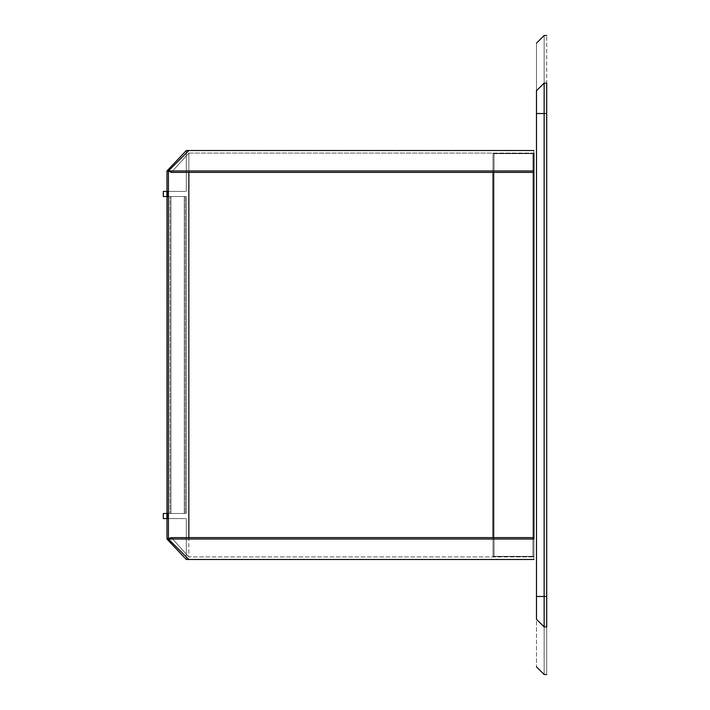 <?xml version="1.0" encoding="UTF-8"?>
<svg xmlns="http://www.w3.org/2000/svg" width="710" height="710" viewBox="0 0 710 710"><rect width="100%" height="100%" fill="white"/><g stroke="black" fill="none" stroke-linecap="round" stroke-linejoin="round"><path stroke-width="0.53" stroke-dasharray="3.55 2.66" d="M546.7 83.105L544.144 83.105C544.144 19.667 544.144 19.667 544.144 83.105L546.7 83.105C546.7 19.667 546.7 19.667 546.7 83.105L546.7 596.48L544.144 596.48L544.144 113.52L546.7 113.52L546.7 83.105M544.144 626.894C544.144 690.333 544.144 690.333 544.144 626.894L546.7 626.894C546.7 690.333 546.7 690.333 546.7 626.894C546.7 690.333 546.7 690.333 546.7 626.894L546.7 113.52L544.144 113.52L544.144 83.105L536.476 90.703C536.476 27.362 536.476 27.362 536.476 90.703L536.476 619.297L536.476 90.703C536.476 27.362 536.476 27.362 536.476 90.703L544.144 83.105C544.144 19.667 544.144 19.667 544.144 83.105L544.144 113.52L536.476 113.52L544.144 113.52L544.144 596.48L546.7 596.48L546.7 626.894L544.144 626.894L544.144 596.48L536.476 596.48L544.144 596.48L544.144 626.894L536.476 619.297C536.476 682.638 536.476 682.638 536.476 619.297L544.144 626.894C544.144 690.333 544.144 690.333 544.144 626.894M185.967 150.875L166.992 170.968L171.323 172.388L188.86 153.076L171.323 172.388L533.92 172.388C533.92 147.6 533.92 147.6 533.92 172.388L533.92 153.635L493.024 153.635L533.92 153.635L493.024 153.635L493.024 556.365L493.024 537.612L493.024 556.365L533.92 556.365L493.024 556.365L493.024 153.635L533.92 153.635L533.92 556.365L533.92 153.635L493.024 153.635L493.024 556.365L493.024 153.635L493.024 556.365L533.92 556.365L533.92 153.635L533.92 556.365L493.024 556.365L533.92 556.365L533.92 537.612C533.92 562.4 533.92 562.4 533.92 537.612L533.92 539.032C533.92 565.284 533.92 565.284 533.92 539.032L533.92 537.612L171.323 537.612L188.86 556.924L171.323 537.612L166.992 539.032L166.992 170.968L168.412 170.968L168.412 539.032L168.412 170.968L166.992 170.968L166.992 539.032L171.323 537.612L168.412 539.032L168.412 170.968L188.86 150.52L186.162 150.671M532.899 153.529L494.045 153.529L532.899 153.529L532.899 556.471L532.899 153.529L532.899 556.471L494.045 556.471L494.045 153.529L532.899 153.529L494.045 153.529L494.045 556.471L494.045 153.529L494.045 556.471L532.899 556.471L532.899 153.529L494.045 153.529L532.899 153.529L532.899 556.471L494.045 556.471L532.899 556.471L532.899 153.529L494.045 153.529L494.045 556.471L532.899 556.471L532.899 153.529L532.899 556.471L494.045 556.471L494.045 153.529L494.045 556.471L494.045 153.529L532.899 153.529M167.622 196.528L163.3 196.528L167.622 196.528C191.638 196.528 191.638 196.528 167.622 196.528C191.638 196.528 191.638 196.528 167.622 196.528C191.638 196.528 191.638 196.528 167.622 196.528L167.622 191.416C191.638 191.416 191.638 191.416 167.622 191.416C191.638 191.416 191.638 191.416 167.622 191.416L167.622 196.528L166.877 196.528L166.877 191.416L167.622 191.416L167.622 196.528L167.622 191.416L166.885 191.416L166.885 196.528L167.622 196.528C191.638 196.528 191.638 196.528 167.622 196.528L163.3 196.528L163.3 191.416L163.3 196.528L163.3 191.416L167.622 191.416C191.638 191.416 191.638 191.416 167.622 191.416L163.3 191.416L166.877 191.416L166.877 196.528L166.885 191.416L163.3 191.416L163.3 196.528L167.622 196.528C191.638 196.528 191.638 196.528 167.622 196.528C191.638 196.528 191.638 196.528 167.622 196.528L167.622 191.416C191.638 191.416 191.638 191.416 167.622 191.416C191.638 191.416 191.638 191.416 167.622 191.416L167.622 196.528L167.622 191.416L166.877 191.416L167.622 191.416L167.622 196.528L166.885 196.528L167.622 196.528M185.283 196.528L169.947 196.528L185.283 196.528L185.283 513.472L169.947 513.472L185.283 513.472L185.283 196.528L169.947 196.528L169.947 513.472L185.283 513.472L185.283 196.528L185.283 513.472L169.947 513.472L169.947 196.528L169.947 513.472L169.947 196.528L185.283 196.528L169.947 196.528L185.283 196.528L185.283 513.472L169.947 513.472L185.283 513.472L185.283 196.528L185.283 513.472L169.947 513.472L169.947 196.528L185.283 196.528L169.947 196.528L169.947 513.472L169.947 196.528L169.947 513.472L185.283 513.472L185.283 196.528M163.3 513.472L167.622 513.472C191.638 513.472 191.638 513.472 167.622 513.472L163.3 513.472L163.3 518.584L163.3 513.472L167.622 513.472C191.638 513.472 191.638 513.472 167.622 513.472C191.638 513.472 191.638 513.472 167.622 513.472L167.622 518.584C191.638 518.584 191.638 518.584 167.622 518.584C191.638 518.584 191.638 518.584 167.622 518.584L167.622 513.472L167.622 518.584L166.877 518.584L166.877 513.472L166.885 518.584L167.622 518.584L167.622 513.472L166.885 513.472L166.877 518.584L163.3 518.584L167.622 518.584L163.3 518.584L163.3 513.472L163.3 518.584L166.885 518.584L166.885 513.472L163.3 513.472L163.3 518.584L167.622 518.584C191.638 518.584 191.638 518.584 167.622 518.584C191.638 518.584 191.638 518.584 167.622 518.584C191.638 518.584 191.638 518.584 167.622 518.584L167.622 513.472C191.638 513.472 191.638 513.472 167.622 513.472L166.885 513.472L167.622 513.472C191.638 513.472 191.638 513.472 167.622 513.472C191.638 513.472 191.638 513.472 167.622 513.472L167.622 518.584L167.622 513.472L163.3 513.472L167.622 513.472L167.622 518.584L166.885 518.584L166.885 513.472L166.885 518.584L167.622 518.584C191.638 518.584 191.638 518.584 167.622 518.584L163.3 518.584L163.3 513.472M171.261 166.442L186.304 150.52L188.86 150.52L168.412 170.968L533.92 170.968L533.92 172.388L533.92 170.968C533.92 144.716 533.92 144.716 533.92 170.968L166.992 170.968L170.897 166.823M173.258 164.338L175.61 161.845M176.79 160.593L178.308 158.987M178.885 158.374L179.807 157.398M178.92 158.339L181.192 155.934M181.245 155.872L182.346 154.709M182.363 154.691L184.272 152.677M184.28 152.668L185.692 151.168M181.174 554.048L186.304 559.48L188.86 559.48L168.412 539.032L533.92 539.032L533.92 537.612L533.92 556.365L533.92 153.635L533.92 556.365L493.024 556.365L493.024 153.635L493.024 172.388L493.024 153.635L533.92 153.635L533.92 172.388L171.323 172.388L533.92 172.388C533.92 147.6 533.92 147.6 533.92 172.388C533.92 147.6 533.92 147.6 533.92 172.388L171.323 172.388L168.412 170.968L171.323 172.388L168.412 170.968L168.412 539.032L166.992 539.032L166.992 170.968L166.992 539.032L166.992 170.968L170.391 167.365M173.24 164.347L175.121 162.359M175.965 161.463L176.896 160.478M181.29 155.827L185.567 151.292M187.484 151.896L168.412 170.968L166.992 170.968L186.304 150.52L173.08 164.516M186.801 152.579L168.412 170.968L168.412 539.032L188.86 559.48L168.412 539.032L533.92 539.032L533.92 537.612C533.92 562.4 533.92 562.4 533.92 537.612C533.92 562.4 533.92 562.4 533.92 537.612C533.92 562.4 533.92 562.4 533.92 537.612L533.92 539.032C533.92 565.284 533.92 565.284 533.92 539.032C533.92 565.284 533.92 565.284 533.92 539.032C533.92 565.284 533.92 565.284 533.92 539.032L168.412 539.032L171.323 537.612L188.86 556.924L171.323 537.612L188.86 556.924L171.323 537.612L533.92 537.612L171.323 537.612L166.992 539.032L166.992 170.968L533.92 170.968L168.412 170.968L168.412 539.032L533.92 539.032L168.412 539.032L188.86 559.48L168.412 539.032L171.323 537.612L533.92 537.612L533.92 539.032L166.992 539.032L168.412 539.032L188.86 559.48L186.304 559.48L183.375 556.383M184.999 558.104L174.589 547.082M183.553 556.56L182.204 555.14L183.553 556.56M173.373 545.786L172.867 545.262L173.373 545.786M170.79 543.061L168.971 541.135L170.79 543.061M186.686 152.694L168.412 170.968L533.92 170.968L533.92 172.388C533.92 147.6 533.92 147.6 533.92 172.388L533.92 170.968C533.92 144.716 533.92 144.716 533.92 170.968C533.92 144.716 533.92 144.716 533.92 170.968L168.412 170.968L171.323 172.388L188.86 153.076L171.323 172.388L188.86 153.076L171.323 172.388L168.412 170.968L186.304 153.076M184.263 513.472L184.263 196.528L184.263 513.472L170.968 513.472L170.968 196.528L184.263 196.528L184.263 513.472L184.263 196.528L170.968 196.528L170.968 513.472L170.968 196.528L170.968 513.472L184.263 513.472L170.968 513.472L184.263 513.472L184.263 196.528L170.968 196.528L184.263 196.528L184.263 513.472L184.263 196.528L170.968 196.528L170.968 513.472L184.263 513.472L170.968 513.472L170.968 196.528L170.968 513.472L170.968 196.528L184.263 196.528L184.263 513.472L170.968 513.472L184.263 513.472M533.92 153.635L493.024 153.635L533.92 153.635M533.92 556.365L493.024 556.365L533.92 556.365M494.045 556.471L532.899 556.471L494.045 556.471M163.3 196.528L166.885 196.528L166.885 191.416L167.622 191.416C191.638 191.416 191.638 191.416 167.622 191.416L163.3 191.416L163.3 196.528L163.3 191.416L166.885 191.416L166.885 196.528L163.3 196.528M533.92 170.968C533.92 144.716 533.92 144.716 533.92 170.968L533.92 153.076L188.86 153.076L171.323 172.388L188.86 153.076L188.86 556.924L171.323 537.612L533.92 537.612L171.323 537.612L188.86 556.924L533.92 556.924L188.86 556.924L188.86 537.612M167.72 539.804L170.773 543.035L167.72 539.804M179.177 551.936L180.535 553.374M181.787 554.696L183.26 556.258M184.343 557.403L185.097 558.202M533.92 172.388L171.323 172.388L533.92 172.388C533.92 147.6 533.92 147.6 533.92 172.388C533.92 147.6 533.92 147.6 533.92 172.388M186.304 559.48L186.304 518.584L186.304 559.48M185.976 559.134L185.505 558.637M533.92 539.032C533.92 565.284 533.92 565.284 533.92 539.032M533.92 537.612C533.92 562.4 533.92 562.4 533.92 537.612C533.92 562.4 533.92 562.4 533.92 537.612M184.263 196.528L170.968 196.528L184.263 196.528M493.024 153.333L494.045 153.333L493.024 153.333M533.92 153.333L532.899 153.333L533.92 153.333M493.024 556.667L494.045 556.667L493.024 556.667M533.92 556.667L532.899 556.667L533.92 556.667M186.304 150.52L186.304 191.416L186.304 150.52M186.304 513.472L186.304 196.528L186.304 513.472M188.86 150.52L533.92 150.52M188.86 559.48L533.92 559.48M533.92 153.076L188.86 153.076L188.86 172.388"/><path stroke-width="1.06" d="M544.144 83.105C544.144 19.667 544.144 19.667 544.144 83.105L546.7 83.105C546.7 19.667 546.7 19.667 546.7 83.105C546.7 19.667 546.7 19.667 546.7 83.105L546.7 113.52L544.144 113.52L544.144 596.48L546.7 596.48L546.7 113.52L546.7 626.894L544.144 626.894C544.144 690.333 544.144 690.333 544.144 626.894L546.7 626.894C546.7 690.333 546.7 690.333 546.7 626.894L546.7 596.48L544.144 596.48L544.144 626.894L544.144 113.52L546.7 113.52L546.7 83.105L544.144 83.105L544.144 113.52L544.144 83.105C544.144 19.667 544.144 19.667 544.144 83.105L536.476 90.703C536.476 27.362 536.476 27.362 536.476 90.703L544.144 83.105M536.476 619.297C536.476 682.638 536.476 682.638 536.476 619.297L536.476 90.703L536.476 113.52L544.144 113.52L536.476 113.52L536.476 596.48L544.144 596.48L536.476 596.48L536.476 619.297L544.144 626.894L536.476 619.297C536.476 682.638 536.476 682.638 536.476 619.297M544.144 626.894C544.144 690.333 544.144 690.333 544.144 626.894M187.484 151.896L186.304 153.076M173.24 164.347L171.234 166.477L173.258 164.338M175.61 161.845L176.337 161.072M179.807 157.398L181.29 155.827M170.391 167.365L170.897 166.823M175.121 162.359L175.965 161.463M176.896 160.478L178.308 158.987M186.162 150.671L188.86 150.52L186.304 150.52L166.992 170.968L166.992 539.032L171.234 543.523L166.992 539.032L168.971 541.135L166.992 539.032L168.412 539.032L168.412 170.968L166.992 170.968L168.412 170.968L188.86 150.52L168.412 170.968L168.412 539.032L171.323 537.612L166.992 539.032L167.72 539.804L166.992 539.032L166.992 170.968L186.304 150.52M173.08 164.516L171.261 166.442M173.249 545.662L174.589 547.082M176.79 549.416L181.174 554.048M185.097 558.202L185.976 559.134M184.272 557.323L183.553 556.56L184.272 557.323M182.204 555.14L181.538 554.439L182.204 555.14M176.746 549.354L183.375 556.383M174.855 547.357L173.373 545.786L174.855 547.357M172.867 545.262L170.79 543.061L172.867 545.262M533.92 537.612L533.92 172.388L533.92 539.032L533.92 537.612L171.323 537.612L533.92 537.612M493.024 172.388L493.024 537.612L493.024 172.388M167.622 196.528L163.3 196.528L163.3 191.416L166.877 191.416L166.877 196.528L167.622 196.528M163.3 513.472L167.622 513.472L166.877 513.472L166.877 518.584L167.622 518.584L163.3 518.584L163.3 513.472L163.3 518.584L166.877 518.584L166.877 513.472L163.3 513.472M533.92 153.076L533.92 172.388L533.92 170.968L168.412 170.968L171.323 172.388L168.412 170.968L533.92 170.968C533.92 144.716 533.92 144.716 533.92 170.968M170.773 543.035L171.234 543.523L170.773 543.035M173.506 545.937L179.177 551.936M180.535 553.374L181.787 554.696M183.26 556.258L184.343 557.403M171.323 172.388L533.92 172.388L171.323 172.388M188.86 559.48L186.304 559.48L188.86 559.48L168.412 539.032L533.92 539.032C533.92 565.284 533.92 565.284 533.92 539.032L168.412 539.032L188.86 559.48L533.92 559.48M185.505 558.637L184.999 558.104M167.622 191.416L166.877 191.416L167.622 191.416M163.3 196.528L166.877 196.528L166.877 191.416L163.3 191.416L163.3 196.528M536.476 43.168L544.144 35.5L546.7 35.5M536.476 666.832L544.144 674.5L546.7 674.5M188.86 172.388L188.86 537.612M188.86 150.52L533.92 150.52"/></g></svg>
